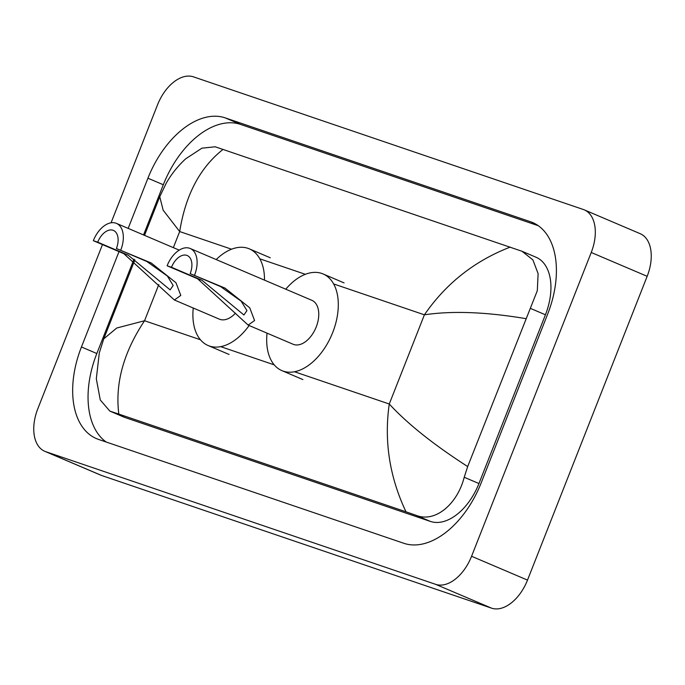 <?xml version="1.0" encoding="UTF-8"?>
<svg xmlns="http://www.w3.org/2000/svg" width="685" height="685" viewBox="0 0 685 685"><rect width="100%" height="100%" fill="white"/><g stroke="black" fill="none" stroke-linecap="round" stroke-linejoin="round"><path stroke-width="1.03" d="M111.056 222.805L157.499 104.899A38.214 23.153 113.1 0 1 193.461 76.848L583.269 209.473A38.214 23.153 113.1 0 1 584.254 209.85L640.184 233.679A38.214 23.153 113.1 0 1 647.162 276.312L527.501 580.101A38.214 23.153 113.1 0 1 491.539 608.152L101.731 475.527A38.214 23.153 113.1 0 1 100.746 475.15L44.816 451.321A38.214 23.153 113.1 0 1 37.838 408.688L102.476 244.579M584.254 209.85A38.214 23.153 113.1 0 1 591.232 252.482L471.571 556.271A38.214 23.153 113.1 0 1 435.609 584.331L45.801 451.698A38.214 23.153 113.1 0 1 44.816 451.321M119.01 251.626L81.447 346.97A82.157 49.782 -66.9 0 0 96.465 438.623A82.157 49.782 -66.9 0 0 98.572 439.428L403.833 543.291A82.157 49.782 -66.9 0 0 481.144 482.968L547.623 314.201A82.157 49.782 -66.9 0 0 532.605 222.548A82.157 49.782 -66.9 0 0 530.498 221.743L225.237 117.88A82.157 49.782 -66.9 0 0 147.926 178.203L128.163 228.388M133.986 259.195L96.825 353.528A82.157 49.782 -66.9 0 0 106.201 442.022M538.247 225.699L240.615 124.43A82.157 49.782 -66.9 0 0 163.313 184.753L143.542 234.938M134.894 259.82L103.769 338.844L116.733 328.021L144.552 320.743C123.54 352.355 114.969 383.472 118.822 414.082L109.874 411.111L123.822 417.054A51.589 31.262 -66.9 0 0 125.149 417.559L430.411 521.422A51.589 31.262 -66.9 0 0 478.952 483.541L545.431 314.775A51.589 31.262 -66.9 0 0 536.004 257.226L522.056 251.284L532.904 259.906L538.11 273.649L537.314 290.663L467.684 466.553L464.207 477.257C457.409 504.074 435.266 523.006 416.146 515.343L405.982 511.789C389.534 476.888 383.96 440.96 389.268 404.004C407.447 423.767 433.579 444.616 467.684 466.553M223.087 149.381C200.054 167.465 185.584 194.857 179.684 231.556L163.167 210.209L159.751 196.723L166.241 183.169C171.404 174.11 177.894 165.984 185.712 158.809L201.904 148.183L215.159 146.778L522.056 251.284M118.822 414.082L405.982 511.789M109.874 411.111L100.275 399.989L96.32 378.805L99.308 352.843L103.769 338.844M525.943 318.653C485.99 311.949 452.134 310.673 424.4 314.817C446.003 283.453 474.619 260.882 510.248 247.088M93.331 240.683L97.724 242.182A16.243 9.838 113.1 0 1 113.419 230.417A16.243 9.838 113.1 0 1 116.39 248.527L151.248 263.006L175.951 282.717L180.797 295.423L174.384 299.996L123.797 253.664L93.331 240.683A23.881 14.471 113.1 0 1 116.416 223.378A23.881 14.471 113.1 0 1 120.783 250.025M97.724 242.182L128.189 255.162L170.128 289.883L173.168 285.482L167.354 276.029L146.855 261.507L116.39 248.527M174.384 299.996L219.337 319.15A23.881 14.471 -66.9 0 0 235.46 313.182M249.134 325.512A52.539 31.844 113.1 0 1 208.103 345.523A52.539 31.844 113.1 0 1 193.247 308.036M216.186 259.555A52.539 31.844 113.1 0 1 249.297 248.843A52.539 31.844 113.1 0 1 264.504 280.148M167.114 265.789L171.507 267.287A16.243 9.838 113.1 0 1 187.21 255.522A16.243 9.838 113.1 0 1 190.173 273.64L225.04 288.111L249.742 307.822L254.58 320.529L248.167 325.101L197.588 278.769L167.114 265.789A23.881 14.471 113.1 0 1 190.207 248.492A23.881 14.471 113.1 0 1 194.566 275.13M171.507 267.287L201.972 280.268L243.92 314.989L246.96 310.588L241.137 301.143L220.647 286.621L190.173 273.64M248.167 325.11L293.129 344.264A23.881 14.471 -66.9 0 0 316.213 326.959A23.881 14.471 -66.9 0 0 311.855 300.313L190.207 248.492M285.756 289.198A52.539 31.844 113.1 0 1 323.089 273.949A52.539 31.844 113.1 0 1 332.687 332.559A52.539 31.844 113.1 0 1 281.895 370.628A52.539 31.844 113.1 0 1 267.039 333.141M231.564 249.203L179.684 231.556L173.348 247.636M158.817 284.506L144.552 320.743L200.44 339.751M333.638 283.933L424.4 314.817L389.268 404.004L294.499 371.758M274.231 364.865L220.707 346.653M305.347 274.308L259.846 258.827M435.609 584.331L491.539 608.152M471.571 556.271L527.501 580.101M591.232 252.482L647.162 276.312M45.801 451.698L101.731 475.527M96.825 353.528L81.447 346.97M163.313 184.753L147.926 178.203M240.615 124.43L225.237 117.88M534.651 223.516L530.498 221.743M545.431 314.775L530.687 308.49M478.952 483.541L464.207 477.257M430.411 521.422L416.146 515.343M125.149 417.559L110.884 411.479M146.855 261.507L151.248 263.006M123.797 253.664L128.189 255.162M220.647 286.621L225.04 288.111M197.588 278.769L201.972 280.268M159.751 196.723L144.526 235.357M208.103 345.523L229.081 354.453M249.297 248.843L270.267 257.783M116.416 223.378L179.205 250.136M281.895 370.628L302.873 379.567M323.089 273.949L344.058 282.888"/></g></svg>
